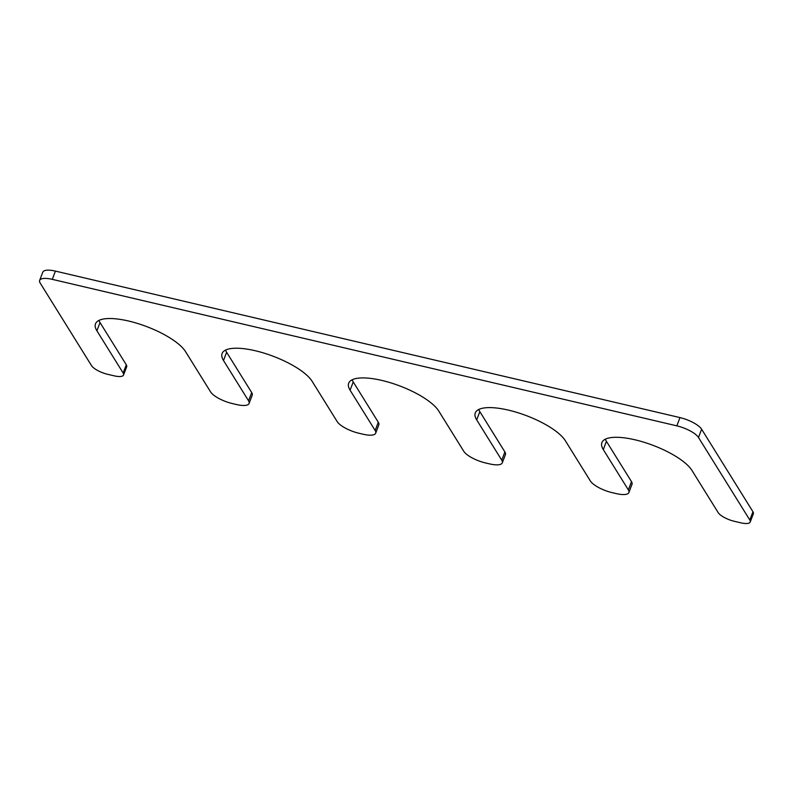 <?xml version="1.0" encoding="UTF-8"?>
<svg xmlns="http://www.w3.org/2000/svg" width="793" height="793" viewBox="0 0 793 793"><rect width="100%" height="100%" fill="white"/><g stroke="black" fill="none" stroke-linecap="round" stroke-linejoin="round"><path stroke-width="1.19" d="M375.694 433.156A18.626 5.938 -159.2 0 1 363.045 434.217L358.832 433.226A18.626 5.938 -159.2 0 1 337.174 421.589L312.115 381.284A48.898 15.592 20.8 0 0 264.238 353.182A48.898 15.592 20.8 0 0 222.09 353.529A48.898 15.592 20.8 0 0 223.497 360.498L248.556 400.802A18.626 5.938 -159.2 0 1 249.091 403.459A18.626 5.938 -159.2 0 1 236.453 404.519L232.23 403.528A18.626 5.938 -159.2 0 1 210.581 391.891L185.512 351.586A48.898 15.592 20.8 0 0 137.645 323.485A48.898 15.592 20.8 0 0 95.497 323.831A48.898 15.592 20.8 0 0 96.895 330.8L123.153 373.027A13.967 4.461 -159.2 0 1 123.549 375.02A13.967 4.461 -159.2 0 1 114.073 375.813L107.739 374.336A13.967 4.461 -159.2 0 1 91.502 365.603L40.185 283.071A18.626 5.938 -159.2 0 1 39.65 280.425A18.626 5.938 -159.2 0 1 52.288 279.354L676.845 425.851A18.626 5.938 -159.2 0 1 698.494 437.488L749.811 520.01A13.967 4.461 -159.2 0 1 750.218 522.002A13.967 4.461 -159.2 0 1 740.731 522.805L734.407 521.318A13.967 4.461 -159.2 0 1 718.161 512.585L691.912 470.368A48.898 15.592 -159.2 0 0 644.035 442.256A48.898 15.592 -159.2 0 0 601.887 442.613A48.898 15.592 -159.2 0 0 603.295 449.581L628.353 489.886A18.626 5.938 -159.2 0 1 628.889 492.542A18.626 5.938 -159.2 0 1 616.25 493.603L612.027 492.612A18.626 5.938 -159.2 0 1 590.369 480.974L565.31 440.67A48.898 15.592 -159.2 0 0 517.433 412.568A48.898 15.592 -159.2 0 0 475.285 412.915A48.898 15.592 -159.2 0 0 476.692 419.884L501.751 460.188A18.626 5.938 -159.2 0 1 502.286 462.844A18.626 5.938 -159.2 0 1 489.648 463.905L485.425 462.924A18.626 5.938 -159.2 0 1 463.776 451.286L438.707 410.982A48.898 15.592 -159.2 0 0 390.84 382.87A48.898 15.592 -159.2 0 0 348.692 383.217A48.898 15.592 -159.2 0 0 350.09 390.196L375.158 430.5L378.291 422.243A18.626 5.938 -159.2 0 1 378.826 424.899L375.694 433.156A18.626 5.938 -159.2 0 0 375.158 430.5M352.122 379.807A48.898 15.592 -159.2 0 0 353.232 381.939L378.291 422.243M502.286 462.844L505.428 454.597A18.626 5.938 -159.2 0 0 504.893 451.941L479.824 411.636A48.898 15.592 -159.2 0 1 478.724 409.495M628.889 492.542L632.021 484.285A18.626 5.938 -159.2 0 0 631.486 481.629L606.427 441.324A48.898 15.592 -159.2 0 1 605.327 439.193M750.218 522.002L753.35 513.755A13.967 4.461 -159.2 0 0 752.953 511.763L701.627 429.231A18.626 5.938 -159.2 0 0 679.978 417.594L55.421 271.107A18.626 5.938 -159.2 0 0 42.782 272.168L39.65 280.425M123.549 375.02L126.692 366.772A13.967 4.461 -159.2 0 0 126.285 364.78L100.027 322.553A48.898 15.592 20.8 0 1 98.927 320.412M249.091 403.459L252.224 395.201A18.626 5.938 -159.2 0 0 251.688 392.555L226.629 352.251A48.898 15.592 20.8 0 1 225.529 350.109M350.09 390.196L353.232 381.939M501.751 460.188L504.893 451.941M476.692 419.884L479.824 411.636M628.353 489.886L631.486 481.629M603.295 449.581L606.427 441.324M749.811 520.01L752.953 511.763M698.494 437.488L701.627 429.231M676.845 425.851L679.978 417.594M52.288 279.354L55.421 271.107M123.153 373.027L126.285 364.78M96.895 330.8L100.027 322.553M248.556 400.802L251.688 392.555M223.497 360.498L226.629 352.251"/></g></svg>
